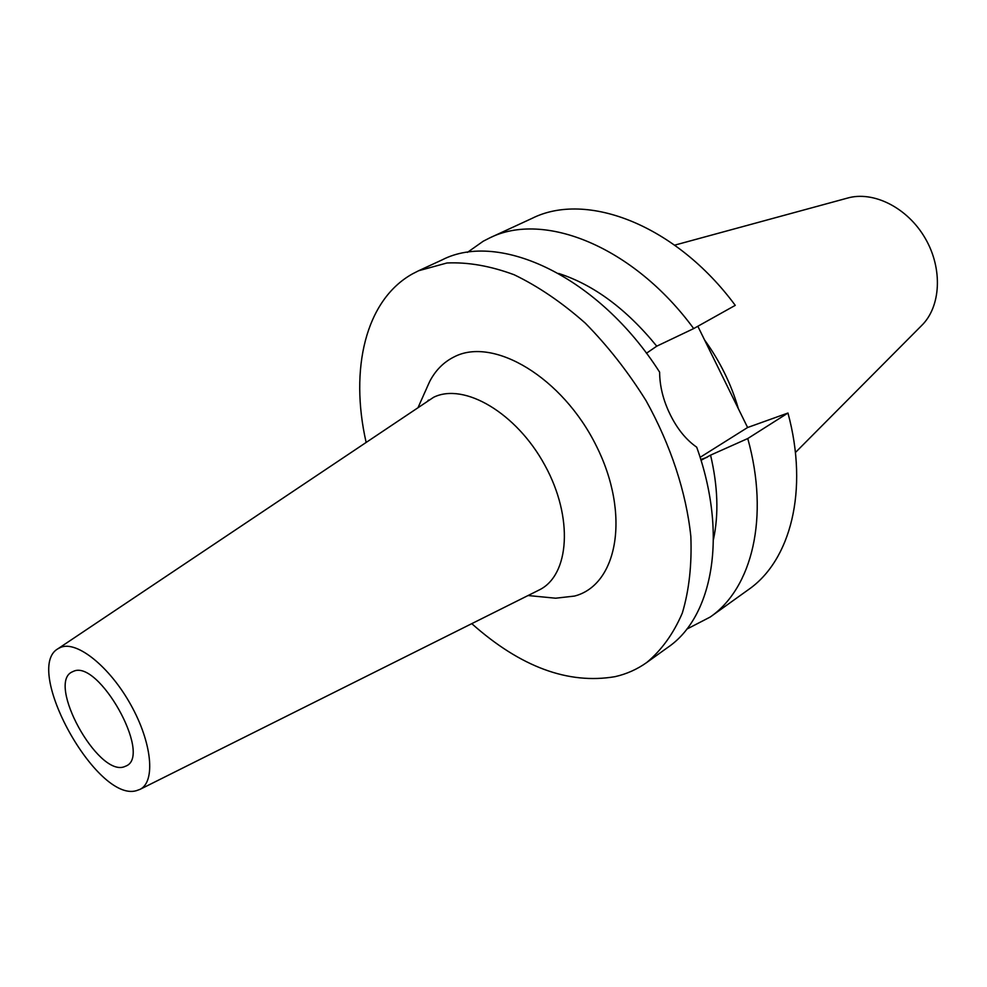 <?xml version="1.0" encoding="UTF-8"?>
<svg xmlns="http://www.w3.org/2000/svg" width="987" height="987" viewBox="0 0 987 987"><rect width="100%" height="100%" fill="white"/><g stroke="black" fill="none" stroke-linecap="round" stroke-linejoin="round"><path stroke-width="1.48" d="M123.856 766.911L126.57 765.789C151.936 754.241 98.441 659.057 73.42 671.345L71.977 671.999C46.796 683.497 97.368 775.807 123.856 766.911M60.75 647.324C77.011 640.514 109.705 666.718 130.79 704.78C152.072 742.755 155.773 781.766 140.018 789.366L136.403 790.673C96.788 802.653 22.479 668.248 58.11 648.656L60.75 647.324M58.11 648.656L433.638 397.267C464.075 382.253 516.534 412.911 544.886 465.296C573.632 517.484 569.622 575.261 539.198 589.967L538.458 590.325M428.654 400.043L427.963 400.512M547.773 597.443L555.656 598.208L574.496 596.074C617.788 584.958 630.718 514.252 596.321 445.902C562.516 377.305 493.315 336.333 454.131 356.887C443.607 362.13 435.427 370.384 429.604 381.661L426.384 388.89M366.054 442.04C349.595 369.323 365.313 300.295 412.381 273.93L418.611 270.746L446.951 262.986C467.986 262.024 490.391 265.947 514.165 274.756C538.273 286.39 561.985 302.528 585.316 323.156C607.844 346.055 628.09 371.889 646.041 400.648C670.741 445.075 686.249 492.414 690.838 536.41C691.936 564.823 689.099 590.374 682.313 613.075C673.467 633.666 661.586 650.149 646.67 662.561C637.084 669.359 626.548 674.059 615.049 676.663C568.228 684.633 520.47 666.965 471.761 623.648M646.67 662.561L667.78 647.423C712.873 616.875 728.11 534.695 696.699 447.173C686.199 439.869 677.415 429.111 670.358 414.885C663.301 400.611 659.723 386.361 659.612 372.136C598.788 276.644 499.274 230.427 442.188 259.852L418.611 270.746M558.642 273.448C593.816 284.836 626.511 309.079 656.75 346.178L646.436 353.26M701.029 460.324L710.566 455.143C717.87 486.221 718.832 514.326 713.465 539.457M710.566 455.143L747.764 438.536L787.959 413.035L747.603 427.507L700.104 457.351M747.603 427.507L697.834 326.265M747.764 438.536C769.724 517.385 752.032 588.252 710.184 617.048L748.356 589.695C790.538 560.628 808.97 490.453 787.959 413.035M693.688 328.585L735.253 305.353C676.009 225.036 586.747 190.935 532.19 218.3L489.552 237.99C543.615 210.774 633.358 246.306 693.688 328.585L656.75 346.178M467.406 252.401L483.223 241.223L489.552 237.99M710.184 617.048L686.718 629.175M738.399 408.803C731.293 384.264 720.016 361.316 704.545 339.935M795.399 452.527L921.426 325.747C940.956 306.945 943.029 268.723 925.152 238.188C907.423 207.554 873.174 190.479 847.167 198.177L674.689 245.146M700.782 459.523L707.161 457.289M140.018 789.366L539.198 589.967M528.045 595.531L555.656 598.208M418.303 406.989L429.604 381.661"/></g></svg>
